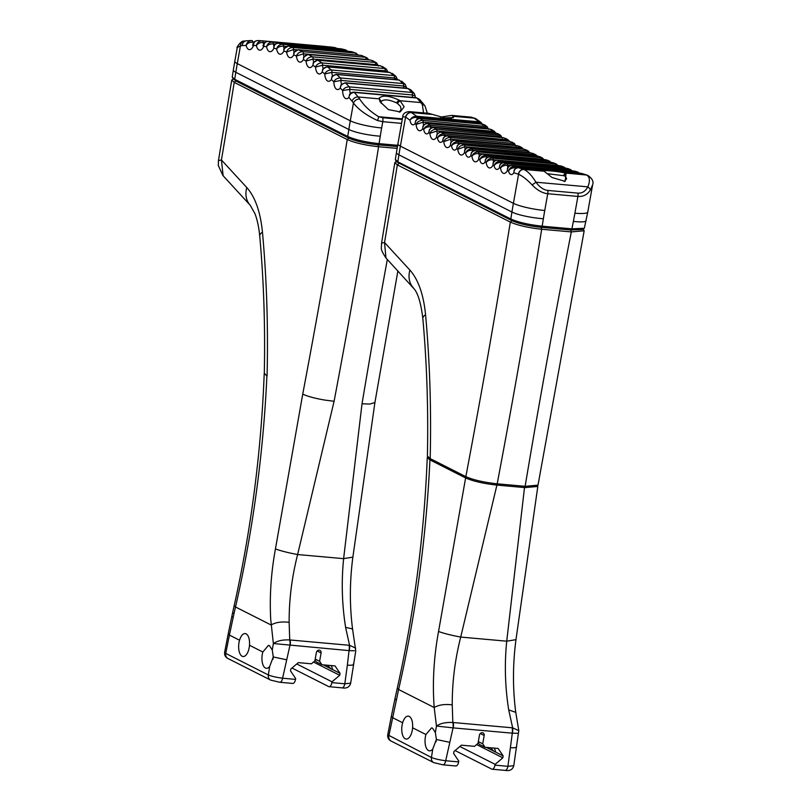<?xml version="1.0" encoding="UTF-8"?>
<svg xmlns="http://www.w3.org/2000/svg" width="811" height="811" viewBox="0 0 811 811"><rect width="100%" height="100%" fill="white"/><g stroke="black" fill="none" stroke-linecap="round" stroke-linejoin="round"><path stroke-width="1.22" d="M397.035 160.831L394.835 162.626L397.319 164.907L510.322 222.092L511.964 220.673L396.843 161.997L511.964 220.673C519.05 223.785 528.802 226.016 541.211 227.364L541.231 227.364C528.823 226.016 519.06 223.785 511.964 220.673L510.818 219.011L397.806 161.825L395.332 159.544L396.457 152.498A23.722 4.075 -171 0 0 398.921 154.84L511.934 212.026A8386.906 7285.132 -63.2 0 1 510.818 219.011C518.432 222.346 528.884 224.738 542.174 226.188A8410.628 7305.731 116.8 0 0 543.37 218.727A412.424 358.249 -63.2 0 1 544.759 210.495L547.739 193.728A5.271 2.463 -84.9 0 0 547.83 190.433C543.664 189.967 539.71 187.219 535.939 182.211C531.945 175.622 527.961 171.374 523.977 169.479A21.086 9.874 -84.9 0 0 523.774 169.418A1488.57 696.923 95.1 0 1 518.442 167.725A1.977 0.923 -84.9 0 0 518.351 167.705A1.977 0.923 -84.9 0 0 518.219 167.715M427.397 456.046L430.185 458.6L465.838 476.645A8386.906 7285.132 -63.2 0 0 510.322 222.092C517.915 225.417 528.356 227.81 541.657 229.26L571.329 231.905L584.163 230.77L582.724 228.327M582.916 228.783L570.903 230.02L541.231 227.364L570.883 230.02L582.501 229.483L584.325 228.266L571.907 228.844L542.204 226.188L541.211 227.364M465.838 476.645C473.442 479.98 483.893 482.363 497.194 483.812L525.133 486.316L537.997 485.16L584.173 230.77M430.185 458.6C431.361 409.575 429.83 361.615 425.562 314.709C423.545 294.515 418.334 279.643 409.91 270.093L384.526 242.509L381.565 243.107C381.606 249.565 379.71 248.196 385.975 258.03L384.526 242.509A8386.906 7285.132 116.8 0 0 397.319 164.907L398.951 163.487L397.806 161.825A8386.906 7285.132 116.8 0 0 398.921 154.84A436.146 378.849 -63.2 0 1 400.391 146.142L405.571 117.068A5.271 4.511 -56.3 0 1 411.268 112.445L409.271 111.614L428.705 113.347L444.671 117.909L453.41 117.585L453.795 116.358L451.717 115.415L440.343 117.139M514.204 170.087L513.86 172.763A1493.842 699.396 -84.9 0 0 518.432 174.203A15.814 7.4 95.1 0 1 518.574 174.253C522.537 176.078 527.059 179.636 532.148 184.928C537.196 190.22 542.397 193.15 547.739 193.728L577.898 196.424L574.908 213.192A23.722 3.842 -169.9 0 0 587.772 212.046L584.325 228.266M478.723 157.334L478.672 159.301A1493.842 699.396 -84.9 0 0 479.777 159.787C481.207 157.628 483.498 156.645 486.651 156.837A1.977 0.923 -84.9 0 0 486.032 155.388C482.95 155.499 480.862 156.969 479.777 159.787A7.907 3.7 -84.9 0 0 485.059 162.058C485.302 158.875 486.874 157.192 489.753 156.989A1.977 0.923 -84.9 0 0 489.631 156.959C488.455 156.624 487.076 157.395 485.495 159.27L485.059 162.058A1493.842 699.396 -84.9 0 0 486.164 162.524C487.624 160.507 489.945 159.595 493.139 159.777A1.977 0.923 -84.9 0 0 492.51 158.145C489.378 158.287 487.259 159.747 486.164 162.524A9.225 4.319 -84.9 0 0 492.976 165.282C493.108 162.109 494.629 160.406 497.528 160.183A1.977 0.923 -84.9 0 0 497.417 160.152C495.673 160.02 494.264 160.882 493.2 162.737L492.976 165.282A1493.842 699.396 -84.9 0 0 494.092 165.718C495.501 163.508 497.782 162.494 500.934 162.687A1.977 0.923 -84.9 0 0 500.296 161.267C497.214 161.379 495.146 162.869 494.092 165.718A7.907 3.7 -84.9 0 0 499.404 167.745C499.617 164.572 501.168 162.889 504.047 162.697A1.977 0.923 -84.9 0 0 503.935 162.666C502.749 162.332 501.37 163.112 499.799 165.008L499.404 167.745A1493.842 699.396 -84.9 0 0 500.519 168.161C501.968 166.093 504.28 165.15 507.473 165.312A1.977 0.923 -84.9 0 0 506.824 163.721C503.692 163.863 501.593 165.343 500.519 168.161A9.225 4.319 -84.9 0 0 507.382 170.604C507.483 167.441 508.973 165.748 511.873 165.515A1.977 0.923 -84.9 0 0 511.782 165.495C510.028 165.363 508.629 166.235 507.574 168.11L507.382 170.604A1493.842 699.396 -84.9 0 0 508.497 170.989C509.886 168.718 512.167 167.674 515.309 167.857A1.977 0.923 -84.9 0 0 514.661 166.468C511.589 166.59 509.531 168.1 508.497 170.989A7.907 3.7 -84.9 0 0 513.86 172.763C514.042 169.59 515.563 167.918 518.442 167.725L580.98 173.301A1.977 0.923 95.1 0 1 581.071 173.321A1488.57 696.923 -84.9 0 0 586.404 175.014A21.086 9.874 95.1 0 1 586.596 175.075C589.83 176.899 590.246 180.823 587.863 186.854C585.4 191.305 582.105 193.393 577.979 193.13L547.83 190.433M433.52 127.509C432.598 127.084 431.239 127.803 429.435 129.648L428.796 132.68A1493.842 699.396 -84.9 0 0 429.871 133.349L436.936 130.997A1.977 0.923 -84.9 0 0 436.379 129.243C433.236 129.344 431.057 130.713 429.871 133.349A9.225 4.319 -84.9 0 0 436.45 137.373C436.713 134.17 438.305 132.446 441.235 132.203A1.977 0.923 -84.9 0 0 441.042 132.132C440.109 131.646 438.7 132.467 436.845 134.596L436.45 137.373A1493.842 699.396 -84.9 0 0 437.524 138.012C439.004 135.995 441.326 135.113 444.479 135.336A1.977 0.923 -84.9 0 0 443.911 133.795C440.819 133.886 438.69 135.285 437.524 138.012A7.907 3.7 -84.9 0 0 442.674 141.023C443.019 137.819 444.641 136.116 447.54 135.913A1.977 0.923 -84.9 0 0 447.368 135.853C446.435 135.427 445.067 136.157 443.262 138.042L442.674 141.023A1493.842 699.396 -84.9 0 0 443.759 141.631L450.804 139.188A1.977 0.923 -84.9 0 0 450.237 137.454C447.094 137.566 444.935 138.965 443.759 141.631A9.225 4.319 -84.9 0 0 450.409 145.341C450.632 142.138 452.214 140.425 455.133 140.181A1.977 0.923 -84.9 0 0 454.961 140.131C453.471 139.887 452.072 140.719 450.754 142.624L450.409 145.341A1493.842 699.396 -84.9 0 0 451.494 145.929C452.964 143.871 455.265 142.949 458.418 143.162A1.977 0.923 -84.9 0 0 457.83 141.651C454.738 141.753 452.629 143.172 451.494 145.929A7.907 3.7 -84.9 0 0 456.684 148.697C456.998 145.504 458.6 143.8 461.5 143.598A1.977 0.923 -84.9 0 0 461.337 143.547C459.685 143.476 458.306 144.216 457.211 145.798L456.684 148.697A1493.842 699.396 -84.9 0 0 457.779 149.265L464.804 146.71A1.977 0.923 -84.9 0 0 464.206 145.007C461.064 145.128 458.925 146.548 457.779 149.265A9.225 4.319 -84.9 0 0 464.48 152.65C464.683 149.457 466.234 147.744 469.153 147.511A1.977 0.923 -84.9 0 0 469.001 147.46C467.41 147.278 466.001 148.119 464.784 149.994L464.48 152.65A1493.842 699.396 -84.9 0 0 465.575 153.188C467.024 151.079 469.326 150.126 472.468 150.329A1.977 0.923 -84.9 0 0 471.87 148.849C468.788 148.95 466.68 150.4 465.575 153.188A7.907 3.7 -84.9 0 0 470.816 155.712C471.1 152.519 472.681 150.826 475.57 150.623A1.977 0.923 -84.9 0 0 475.428 150.582C473.766 150.501 472.387 151.262 471.292 152.874L470.816 155.712A1493.842 699.396 -84.9 0 0 471.911 156.229C473.391 154.272 475.722 153.391 478.916 153.573A1.977 0.923 -84.9 0 0 478.308 151.91C475.165 152.042 473.036 153.482 471.911 156.229A9.225 4.319 -84.9 0 0 478.672 159.301C478.835 156.117 480.376 154.414 483.285 154.181A1.977 0.923 -84.9 0 0 483.153 154.141A1.977 0.923 -84.9 0 0 482.95 154.161M523.977 169.479A5.271 4.623 -70.5 0 0 518.574 174.253L513.393 203.328L400.391 146.142A23.722 3.842 -169.9 0 1 397.917 143.851L402.753 116.703L405.571 117.068A15.814 7.4 95.1 0 1 405.713 117.159A1493.842 699.396 -84.9 0 0 409.991 120.2C411.491 118.122 413.833 117.21 416.996 117.453A1.318 0.618 -84.9 0 0 416.651 116.247C413.509 116.297 411.289 117.615 409.991 120.2A7.907 3.7 -84.9 0 0 415.05 123.698C415.455 120.494 417.118 118.791 420.027 118.578A1.977 0.923 -84.9 0 0 419.804 118.497C418.537 118.284 417.178 118.984 415.739 120.606L415.05 123.698A1493.842 699.396 -84.9 0 0 416.104 124.418L423.19 122.167A1.977 0.923 -84.9 0 0 422.663 120.373C419.51 120.474 417.33 121.812 416.104 124.418A9.225 4.319 -84.9 0 0 422.632 128.746C422.926 125.533 424.538 123.809 427.468 123.566A1.977 0.923 -84.9 0 0 427.265 123.485C426.322 122.998 424.923 123.809 423.068 125.908L422.632 128.746A1493.842 699.396 -84.9 0 0 423.697 129.436C425.197 127.479 427.519 126.617 430.661 126.861A1.977 0.923 -84.9 0 0 430.114 125.279C427.022 125.36 424.883 126.749 423.697 129.436A7.907 3.7 -84.9 0 0 428.796 132.68C429.171 129.486 430.813 127.783 433.723 127.57A1.977 0.923 -84.9 0 0 433.52 127.499A1.977 0.923 -84.9 0 0 433.51 127.499A1.977 0.923 -84.9 0 0 433.236 127.56M482.18 124.073L481.085 122.461L479.271 121.843A1.318 0.618 95.1 0 1 479.625 123.049L482.15 124.073M484.633 124.904L487.066 126.557L422.663 120.373A1488.57 696.923 95.1 0 1 420.027 118.578L482.646 124.174L484.633 124.904L482.433 124.093A1.977 0.923 95.1 0 1 482.433 124.093A1.977 0.923 95.1 0 1 482.646 124.174A1488.57 696.923 -84.9 0 0 485.282 125.969A1.977 0.923 95.1 0 1 485.819 127.763L488.516 128.959M492.013 129.841L494.477 131.443L430.114 125.279A1488.57 696.923 95.1 0 1 427.468 123.566L490.087 129.152L492.024 129.851L489.885 129.081A1.977 0.923 95.1 0 1 489.885 129.081A1.977 0.923 95.1 0 1 490.087 129.152A1488.57 696.923 -84.9 0 0 492.743 130.875A1.977 0.923 95.1 0 1 493.291 132.457L495.399 133.034M498.197 133.815L500.681 135.366L436.379 129.243A1488.57 696.923 95.1 0 1 433.723 127.57L498.197 133.815L496.139 133.105A1.977 0.923 95.1 0 1 496.139 133.095A1.977 0.923 95.1 0 1 496.342 133.166A1488.57 696.923 -84.9 0 0 499.008 134.829A1.977 0.923 95.1 0 1 499.556 136.593L502.131 137.596M505.648 138.397L508.142 139.887L443.911 133.795A1488.57 696.923 95.1 0 1 441.235 132.203L503.672 137.728A1.977 0.923 95.1 0 1 503.672 137.728A1.977 0.923 95.1 0 1 503.854 137.799A1488.57 696.923 -84.9 0 0 506.53 139.391A1.977 0.923 95.1 0 1 507.098 140.932L508.892 141.347M511.883 142.067L514.417 143.517L450.237 137.454A1488.57 696.923 95.1 0 1 447.54 135.913L509.987 141.449A1.977 0.923 95.1 0 1 509.987 141.449A1.977 0.923 95.1 0 1 510.17 141.509A1488.57 696.923 -84.9 0 0 512.856 143.05A1.977 0.923 95.1 0 1 513.434 144.784L515.806 145.564M519.395 146.294L521.949 147.683L457.83 141.651A1488.57 696.923 95.1 0 1 455.133 140.181L517.58 145.727A1.977 0.923 95.1 0 1 517.58 145.727A1.977 0.923 95.1 0 1 517.753 145.777A1488.57 696.923 -84.9 0 0 520.459 147.247A1.977 0.923 95.1 0 1 521.037 148.758L522.355 149.001M525.69 149.67L528.265 151.008L464.206 145.007A1488.57 696.923 95.1 0 1 461.5 143.598L523.957 149.143A1.977 0.923 95.1 0 1 523.957 149.143A1.977 0.923 95.1 0 1 524.119 149.194A1488.57 696.923 -84.9 0 0 526.836 150.603A1.977 0.923 95.1 0 1 527.424 152.306L529.492 152.874M533.273 153.543L535.868 154.82L471.87 148.849A1488.57 696.923 95.1 0 1 469.153 147.511L531.621 153.066A1.977 0.923 95.1 0 1 531.773 153.107A1488.57 696.923 -84.9 0 0 534.5 154.445A1.977 0.923 95.1 0 1 535.098 155.915M539.609 156.614L542.235 157.841L478.308 151.91A1488.57 696.923 95.1 0 1 475.57 150.623L538.048 156.178A1.977 0.923 95.1 0 1 538.048 156.178A1.977 0.923 95.1 0 1 538.19 156.219A1488.57 696.923 -84.9 0 0 540.927 157.506A1.977 0.923 95.1 0 1 541.535 159.169L543.086 159.493M551.389 162.474L548.652 160.983L486.032 155.388A1488.57 696.923 95.1 0 1 483.285 154.181L545.773 159.737A1.977 0.923 95.1 0 1 545.904 159.777A1488.57 696.923 -84.9 0 0 548.652 160.983A1.977 0.923 95.1 0 1 549.26 162.291M553.639 162.91L556.295 164.025L492.51 158.145A1488.57 696.923 95.1 0 1 489.753 156.989L552.25 162.555A1.977 0.923 95.1 0 1 552.382 162.585A1488.57 696.923 -84.9 0 0 555.14 163.741A1.977 0.923 95.1 0 1 555.768 165.363M561.324 166.062L564 167.107L500.296 161.267A1488.57 696.923 95.1 0 1 497.528 160.183L560.036 165.748A1.977 0.923 95.1 0 1 560.158 165.779A1488.57 696.923 -84.9 0 0 562.915 166.863A1.977 0.923 95.1 0 1 563.523 167.989M567.761 168.536L570.457 169.54L506.824 163.721A1488.57 696.923 95.1 0 1 504.047 162.697L566.565 168.262A1.977 0.923 95.1 0 1 566.676 168.293A1488.57 696.923 -84.9 0 0 569.444 169.317A1.977 0.923 95.1 0 1 570.092 170.705M579.723 173.189L577.29 172.064L514.661 166.468A1488.57 696.923 95.1 0 1 511.873 165.515L574.401 171.091A1.977 0.923 95.1 0 1 574.502 171.111A1488.57 696.923 -84.9 0 0 577.29 172.064A1.977 0.923 95.1 0 1 577.878 173.027M532.148 184.928L535.939 182.211L587.863 186.854A5.271 3.082 -152 0 1 590.286 190.129L592.608 184.888C593.845 181.492 592.172 178.288 587.59 175.288A5.271 4.623 109.5 0 0 586.596 175.075M577.979 193.13A5.271 2.463 -84.9 0 1 577.898 196.424C583.2 196.799 587.336 194.701 590.286 190.129M587.772 175.358A5.271 4.623 109.5 0 0 587.6 175.298L587.245 175.176A5.271 4.633 107.1 0 0 586.404 175.014L565.328 173.027C557.198 171.212 542.417 169.894 543.928 171.111L552.109 177.538L565.095 181.34L566.119 173.199L563.909 175.713L565.703 176.575L566.575 178.856L564.243 181.573M475.905 118.791A5.271 4.511 123.7 0 0 475.763 118.69A5.271 4.511 123.7 0 0 473.898 118.041A21.086 9.874 95.1 0 1 474.08 118.173A1488.57 696.923 -84.9 0 0 479.271 121.843L416.651 116.247A1488.57 696.923 95.1 0 1 411.451 112.577A21.086 9.874 -84.9 0 0 411.268 112.445M471.029 117.129L473.898 118.041M445.634 118.031L450.764 118.467M547.182 173.655L563.909 175.713M232.443 77.694L235.849 80.958L348.862 138.144L347.716 136.481L234.703 79.296L232.23 77.015L233.355 69.969A23.722 4.075 -171 0 0 235.819 72.301L348.831 129.486A8386.906 7285.132 -63.2 0 1 347.716 136.481C355.33 139.816 365.781 142.199 379.072 143.648L378.129 144.834L397.441 146.558L378.129 144.834L379.072 143.648A8410.628 7305.731 116.8 0 0 380.268 136.187A412.424 358.249 -63.2 0 1 381.657 127.966L382.772 121.68L401.567 123.363M233.72 79.427L348.862 138.144C355.948 141.246 365.7 143.476 378.108 144.834L378.555 146.72C365.254 145.27 354.812 142.878 347.22 139.553L234.217 82.367L231.733 80.086L233.923 78.302M397.654 145.311L379.102 143.648M251.846 40.56L246.493 40.773A5.271 4.643 86.2 0 0 242.205 45.619A487.563 228.266 95.1 0 1 246.118 45.426C247.436 43.165 249.697 42.091 252.89 42.182A2.636 1.237 -84.9 0 0 251.907 40.57A2.636 1.237 -84.9 0 0 251.846 40.56C248.764 40.773 246.858 42.385 246.118 45.426A9.55 4.471 -84.9 0 0 253.559 45.457C253.529 42.415 254.958 40.793 257.868 40.591L257.634 40.58C255.08 40.905 253.691 41.878 253.448 43.51L253.559 45.457A487.563 228.266 95.1 0 1 256.388 45.598C257.736 43.449 260.017 42.425 263.21 42.537A2.636 1.237 -84.9 0 0 262.217 40.814L262.217 40.814C259.125 41.006 257.178 42.608 256.388 45.598A9.55 4.471 -84.9 0 0 263.768 46.339C263.798 43.267 265.268 41.625 268.188 41.412A2.636 1.237 -84.9 0 0 268.167 41.412L331.131 47.048M337.295 48.478L335.115 47.646L272.496 42.05A492.835 230.74 -84.9 0 0 268.188 41.412C266.322 41.158 264.842 42.111 263.717 44.281L263.768 46.339A487.563 228.266 95.1 0 1 266.566 46.754C267.954 44.706 270.256 43.743 273.449 43.885A2.636 1.237 -84.9 0 0 272.496 42.05C269.394 42.243 267.417 43.804 266.566 46.754A9.55 4.471 -84.9 0 0 273.875 48.204C273.976 45.102 275.487 43.449 278.406 43.226A2.636 1.237 -84.9 0 0 278.335 43.216L278.335 43.216A2.636 1.237 -84.9 0 0 278.234 43.216M340.884 48.812A2.636 1.237 95.1 0 1 340.955 48.812L278.335 43.216C276.308 43.145 274.828 44.078 273.895 46.024L273.875 48.204A487.563 228.266 95.1 0 1 276.642 48.893C278.072 46.947 280.383 46.055 283.586 46.207A2.636 1.237 -84.9 0 0 282.674 44.281C279.572 44.453 277.555 45.994 276.642 48.893A9.55 4.471 -84.9 0 0 283.87 51.042C284.032 47.92 285.584 46.247 288.523 46.024A2.636 1.237 -84.9 0 0 288.392 45.994L288.392 45.994A2.636 1.237 -84.9 0 0 288.209 46.004M350.879 51.59A2.636 1.237 95.1 0 1 351.011 51.59L288.392 45.994L283.951 48.741L283.87 51.042A487.563 228.266 95.1 0 1 286.597 51.995L293.582 49.512A2.636 1.237 -84.9 0 0 292.73 47.484C289.608 47.646 287.57 49.157 286.597 51.995A9.55 4.471 -84.9 0 0 293.724 54.844C293.957 51.711 295.549 50.029 298.489 49.795A2.636 1.237 -84.9 0 0 298.306 49.745L298.306 49.745A2.636 1.237 -84.9 0 0 298.053 49.785M360.743 55.361A2.636 1.237 95.1 0 1 360.925 55.341L298.306 49.745L293.886 52.421L293.724 54.844A487.563 228.266 95.1 0 1 296.41 56.06L303.446 53.79A2.636 1.237 -84.9 0 0 302.635 51.671C299.512 51.823 297.434 53.283 296.41 56.06A9.55 4.471 -84.9 0 0 303.415 59.608C303.719 56.466 305.341 54.773 308.302 54.54A2.636 1.237 -84.9 0 0 308.068 54.469L308.068 54.469A2.636 1.237 -84.9 0 0 307.734 54.53M370.445 60.095A2.636 1.237 95.1 0 1 370.688 60.065L308.068 54.469L303.679 57.023L303.415 59.608A487.563 228.266 95.1 0 1 306.061 61.089L313.127 59.031A2.636 1.237 -84.9 0 0 312.377 56.821C309.244 56.952 307.136 58.382 306.061 61.089A9.55 4.471 -84.9 0 0 312.934 65.316C313.299 62.173 314.972 60.48 317.942 60.247A2.636 1.237 -84.9 0 0 317.648 60.146L317.648 60.146A2.636 1.237 -84.9 0 0 317.618 60.146M379.974 65.792A2.636 1.237 95.1 0 1 380.278 65.742L317.648 60.146L313.269 62.64L312.934 65.316A487.563 228.266 95.1 0 1 315.53 67.06L322.636 65.225A2.636 1.237 -84.9 0 0 321.926 62.923C318.794 63.045 316.655 64.424 315.53 67.06A9.55 4.471 -84.9 0 0 322.261 71.966C322.697 68.834 324.4 67.141 327.38 66.897A2.636 1.237 -84.9 0 0 327.036 66.766A2.636 1.237 -84.9 0 0 327.005 66.766M389.665 72.361L390 72.493A492.835 230.74 95.1 0 1 393.903 75.575A2.636 1.237 95.1 0 1 394.551 77.947L397.309 79.214L395.94 76.346L393.903 75.575L331.283 69.979A492.835 230.74 -84.9 0 0 327.38 66.897L390 72.493A2.636 1.237 95.1 0 0 389.665 72.361L327.036 66.766L322.717 69.128L322.261 71.966A487.563 228.266 95.1 0 1 324.795 73.963L331.932 72.351A2.636 1.237 -84.9 0 0 331.283 69.979C328.141 70.091 325.981 71.419 324.795 73.963A9.55 4.471 -84.9 0 0 331.364 79.549C331.871 76.416 333.615 74.734 336.595 74.49A2.636 1.237 -84.9 0 0 336.21 74.318A2.636 1.237 -84.9 0 0 336.18 74.308M398.84 79.914L399.225 80.086A492.835 230.74 95.1 0 1 403.026 83.553A2.636 1.237 95.1 0 1 403.625 86.007L406.372 87.162L405.236 84.456L403.026 83.553L340.407 77.957A492.835 230.74 -84.9 0 0 336.595 74.49L399.225 80.086A2.636 1.237 95.1 0 0 398.84 79.914L336.21 74.318L331.912 76.609L331.364 79.549A487.563 228.266 95.1 0 1 333.838 81.799L340.995 80.411A2.636 1.237 -84.9 0 0 340.407 77.957C337.254 78.049 335.065 79.336 333.838 81.799A9.55 4.471 -84.9 0 0 340.245 88.034C340.802 84.922 342.587 83.249 345.587 83.006A2.636 1.237 -84.9 0 0 345.151 82.783L345.151 82.783A2.636 1.237 -84.9 0 0 345.121 82.783L340.904 84.962L340.245 88.034A487.563 228.266 95.1 0 1 342.647 90.538L349.825 89.372A2.636 1.237 -84.9 0 0 349.288 86.858C346.135 86.929 343.915 88.156 342.647 90.538A9.55 4.471 -84.9 0 0 348.862 97.411C349.49 94.329 351.315 92.667 354.326 92.424A2.636 1.237 -84.9 0 0 353.839 92.15L353.839 92.15A2.636 1.237 -84.9 0 0 353.809 92.15M402.368 118.832L378.646 116.713C370.181 111.502 363.875 105.602 359.719 99.033A52.705 24.675 -84.9 0 0 358.188 96.975A492.835 230.74 -84.9 0 0 354.326 92.424L416.945 98.019A2.636 1.237 95.1 0 0 416.469 97.746A2.636 1.237 95.1 0 1 416.469 97.746L353.839 92.15C352.025 92.211 350.636 92.9 349.653 94.208L348.862 97.411A487.563 228.266 95.1 0 1 352.065 101.203A47.433 22.211 95.1 0 1 353.454 103.058C358.513 109.576 366.521 115.405 377.49 120.535L382.772 121.68A5.271 2.463 95.1 0 0 382.731 117.717L378.646 116.713A5.271 1.45 111.7 0 1 377.49 120.535M381.231 103.352L381.2 101.476C383.917 99.013 389.006 99.469 396.467 102.845L397.349 103.352L400.016 100.706L398.89 100.037C388.996 95.566 382.397 94.968 379.072 98.263L380.045 101.72L388.368 109.586L400.228 111.898L404.142 106.748L400.016 100.706L420.808 102.571A492.835 230.74 95.1 0 0 416.945 98.019L419.622 99.408L423.393 103.859A5.271 4.207 -39.6 0 0 420.808 102.571A52.705 24.675 95.1 0 1 422.349 104.629A5.271 4.045 -34.1 0 1 425.065 106.099A5.271 4.045 -34.1 0 1 425.076 106.109A5.271 4.045 -34.1 0 1 425.136 106.211M415.191 95.982L414.249 93.468L411.917 92.454A2.636 1.237 95.1 0 1 412.444 94.968L415.191 96.002L415.212 97.634M410.741 89.818L407.771 88.379A2.636 1.237 95.1 0 1 408.217 88.602L410.741 89.818L414.249 93.458M397.309 79.214L397.319 79.772M388.023 72.199L386.391 69.158L384.556 68.519A2.636 1.237 95.1 0 1 385.255 70.821L388.023 72.209M380.562 65.843L380.278 65.742A2.636 1.237 95.1 0 1 380.562 65.843A492.835 230.74 95.1 0 1 384.556 68.519L321.926 62.923A492.835 230.74 -84.9 0 0 317.942 60.247L380.562 65.843M378.534 66.086L376.608 62.913L374.996 62.417A2.636 1.237 95.1 0 1 375.757 64.627L378.352 65.569M370.931 60.136L370.688 60.065A2.636 1.237 95.1 0 1 370.931 60.136A492.835 230.74 95.1 0 1 374.996 62.417L312.377 56.821A492.835 230.74 -84.9 0 0 308.302 54.54L370.931 60.136M368.64 59.882L367.464 58.179L365.254 57.267A2.636 1.237 95.1 0 1 366.065 59.385L367.941 59.821M362.385 55.716L360.936 55.341A2.636 1.237 95.1 0 1 360.936 55.341A2.636 1.237 95.1 0 1 361.118 55.391L366.592 57.622M358.523 55.128L355.35 53.08A2.636 1.237 95.1 0 1 356.201 54.925M351.143 51.62L351.011 51.59A2.636 1.237 95.1 0 1 351.143 51.62A492.835 230.74 95.1 0 1 355.35 53.08L292.73 47.484A492.835 230.74 -84.9 0 0 288.523 46.024L351.143 51.62M348.101 51.326L345.293 49.877A2.636 1.237 95.1 0 1 346.125 51.154M341.036 48.822L340.965 48.812A2.636 1.237 95.1 0 1 340.965 48.812A2.636 1.237 95.1 0 1 341.036 48.822A492.835 230.74 95.1 0 1 345.293 49.877L282.674 44.281A492.835 230.74 -84.9 0 0 278.406 43.226L341.036 48.822M251.38 40.55L251.968 40.58M359.719 99.033A5.271 4.045 145.9 0 0 353.454 103.058L350.291 120.798L237.288 63.613A23.722 3.842 -169.9 0 1 234.815 61.312L237.258 47.565C235.687 48.609 241.364 40.074 243.908 41.158A5.271 4.602 77 0 0 240.441 45.872A47.433 22.211 95.1 0 1 242.205 45.619M237.268 47.565L240.441 45.872L237.288 63.613A436.146 378.849 -63.2 0 0 235.819 72.301A8386.906 7285.132 116.8 0 1 234.703 79.296L235.849 80.958L234.217 82.367A8386.906 7285.132 -63.2 0 1 221.423 159.98L246.808 187.554C255.232 197.103 260.443 211.975 262.46 232.169C266.718 279.075 268.259 327.036 267.072 376.071L266.9 375.969C263.362 452.538 253.255 527.961 236.589 602.228L233.974 613.755L232.656 612.518L228.226 633.786L229.412 635.094L233.974 613.755M422.349 104.629L423.535 112.891M397.349 103.352L400.411 106.312L401.11 109.546L399.205 112.212M279.704 682.274A5.271 2.463 -84.9 0 0 279.785 682.284L292.73 683.44A5.271 2.463 95.1 0 0 295.528 679.375L295.67 678.564L290.51 670.9L290.855 668.963L298.316 662.638L311.424 663.814L314.891 660.874L316.371 652.551A2.676 2.321 -63.2 0 1 321.085 652.967L319.605 661.289L315.215 659.069M315.023 660.144L316.3 661.898L321.937 664.746L319.605 661.289M321.937 664.746L335.044 665.922L340.052 673.353L339.708 675.299L332.023 681.808L296.755 663.966M291.97 668.011L328.637 686.562A5.271 2.463 -84.9 0 0 329.073 686.694A5.271 2.463 -84.9 0 0 331.871 682.619L332.023 681.808M327.36 665.233L330.797 668.669A6.721 3.143 -84.9 0 0 331.993 669.339A6.721 3.143 -84.9 0 0 332.115 669.339C332.753 669.207 332.378 667.94 331.02 665.567M270.904 680.216A5.271 4.582 -63.2 0 1 270.621 680.084L279.785 682.284A5.271 2.463 -84.9 0 0 279.795 682.284A5.271 2.463 -84.9 0 0 282.593 678.219L289.953 645.343A7.907 3.609 -89 0 0 289.72 639.95C282.816 639.595 277.372 640.791 273.358 643.528L349.044 650.615A7.907 3.7 -84.9 0 0 349.105 645.262L290.186 639.991A7.907 3.7 95.1 0 1 290.125 645.353M272.263 650.016L273.277 656.961L269.668 666.47A11.526 5.393 95.1 0 1 266.383 668.305A11.526 5.393 95.1 0 1 262.825 652.003L268.482 645.343L269.455 645.627L272.263 650.016L273.358 643.528L270.722 619.492C269.475 596.379 271.046 572.86 275.446 548.935C280.941 550.943 288.341 552.808 297.617 554.542L343.621 558.647L352.866 557.127C349.622 581.852 349.551 606.081 352.663 629.812L355.765 650.898L350.666 683.166L344.807 683.774L331.871 682.619M355.684 648.131L349.551 645.292A7.907 3.771 99.2 0 1 349.206 650.635L354.336 650.767M332.115 669.339L340.052 673.353M314.932 660.651L315.672 661.026M323.285 664.868L330.797 668.669M329.073 686.694L342.009 687.85A5.271 2.463 -84.9 0 0 342.009 687.85A5.271 2.463 -84.9 0 0 344.807 683.774L347.351 665.213C352.217 665.365 354.235 664.959 353.383 664.006M349.551 645.292L345.608 627.379C341.968 604.489 341.309 581.578 343.621 558.647L362.02 403.777L369.725 404.071L374.905 402.57M339.708 675.299L313.512 662.04M224.637 652.267C224.363 655.268 225.499 657.356 228.023 658.522A5.271 4.582 -63.2 0 1 228.003 658.522A5.271 4.582 -63.2 0 1 225.742 653.402L224.637 652.267L228.226 633.786M249.504 645.262A11.526 5.393 95.1 0 1 243.077 656.515A11.526 5.393 95.1 0 1 239.529 640.214C241.252 635.003 243.462 632.884 246.149 633.837C248.673 635.52 249.798 639.332 249.504 645.262L262.825 652.003M378.555 146.72L378.585 146.73A8410.628 7305.731 -63.2 0 1 334.091 401.283L297.617 554.542C291.869 577.158 289.04 599.765 289.142 622.331L289.72 639.95M228.003 658.522L270.61 680.074A5.271 4.582 -63.2 0 1 270.61 680.074A5.271 4.582 -63.2 0 1 268.35 674.965L225.742 653.402L229.412 635.094L239.529 640.214M295.528 679.375L282.593 678.219C276.581 677.438 271.827 676.344 268.35 674.965L269.668 666.47M273.064 659.15A11.526 5.393 95.1 0 1 273.277 656.292M245.175 633.553L246.149 633.837M275.446 548.935L302.736 394.105A8386.906 7285.132 116.8 0 0 347.22 139.553L348.862 138.144M266.9 375.969L264.305 373.273M358.918 141.53L360.216 141.854M362.405 142.361L364.453 142.797M246.808 187.554A23.722 19.251 137.4 0 0 250.224 205.254L222.863 175.47L218.311 165.485L218.463 160.568L221.423 159.98L223.147 175.774M324.532 400.036C314.729 398.333 307.46 396.356 302.736 394.105C307.481 396.356 314.749 398.333 324.532 400.036L334.091 401.283M267.072 376.071L264.295 373.506M378.159 144.834L378.585 146.73L397.126 148.383M362.02 403.777L362.03 403.777A8410.628 7305.731 116.8 0 1 387.323 259.479M369.725 404.071L374.905 402.601L397.877 270.965M442.806 764.814A5.271 2.463 -84.9 0 0 442.887 764.824L455.833 765.979A5.271 2.463 95.1 0 0 458.631 761.904L458.773 761.093L453.613 753.439L453.957 751.493L461.418 745.177L474.526 746.343L477.993 743.403L479.483 735.08A2.676 2.321 -63.2 0 1 484.187 735.506L482.707 743.829L478.318 741.609M478.125 742.683L479.402 744.437L485.039 747.286L482.707 743.829M485.039 747.286L498.147 748.462L503.155 755.893L502.81 757.829L495.126 764.347L459.857 746.495M455.083 750.55L491.74 769.102A5.271 2.463 -84.9 0 0 492.176 769.223A5.271 2.463 -84.9 0 0 494.974 765.158L495.126 764.347M490.473 747.772L493.899 751.209A6.721 3.143 -84.9 0 0 495.095 751.868A6.721 3.143 -84.9 0 0 495.227 751.878C495.856 751.736 495.48 750.479 494.122 748.097M427.661 456.826L427.255 457.475L429.759 459.786L465.595 477.922C473.229 481.268 483.66 483.65 496.92 485.09L524.899 487.593L537.805 486.448L537.561 485.738M466.68 477.05L465.615 477.932L438.548 631.475C433.784 657.447 432.334 682.791 434.189 707.516L436.46 726.058L435.375 732.556L436.379 739.49L432.77 749.009A11.526 5.393 95.1 0 1 429.485 750.834A11.526 5.393 95.1 0 1 425.927 734.533L431.584 727.883L432.557 728.156L435.375 732.556M434.007 762.745A5.271 4.582 -63.2 0 1 433.723 762.624A5.271 4.582 -63.2 0 1 433.713 762.614L442.887 764.824A5.271 2.463 -84.9 0 0 442.897 764.824A5.271 2.463 -84.9 0 0 445.695 760.759C439.684 759.968 434.929 758.883 431.452 757.494L387.739 734.807C387.465 737.807 388.601 739.885 391.125 741.051A5.271 4.582 -63.2 0 1 391.105 741.051A5.271 4.582 -63.2 0 1 388.844 735.932L398.617 689.522C415.83 614.211 426.262 537.663 429.931 459.878L430.976 459.006M512.146 733.154A7.907 3.7 -84.9 0 0 512.207 727.791L453.288 722.53A7.907 3.7 95.1 0 1 453.227 727.883L512.309 733.174A7.907 3.771 99.2 0 0 512.653 727.832L518.787 730.66L513.769 765.696L507.909 766.314L494.974 765.158M492.176 769.223L505.111 770.379A5.271 2.463 -84.9 0 0 505.111 770.379A5.271 2.463 -84.9 0 0 507.909 766.314L512.309 733.174L517.438 733.296M409.251 716.366C411.775 718.059 412.9 721.861 412.606 727.791A11.526 5.393 95.1 0 1 406.179 739.044A11.526 5.393 95.1 0 1 402.631 722.743C404.354 717.542 406.564 715.414 409.251 716.366L408.278 716.083M436.166 741.68A11.526 5.393 95.1 0 1 436.379 738.821M495.227 751.878L503.155 755.893M478.034 743.18L478.784 743.555M486.387 747.407L493.899 751.209M391.105 741.051L433.713 762.614A5.271 4.582 -63.2 0 1 431.452 757.494L432.77 749.009M512.653 727.832L508.71 709.919C505.071 687.029 504.412 664.118 506.723 641.187L460.719 637.071L496.92 485.09L496.616 483.761M458.631 761.904L445.695 760.759L453.055 727.872A7.907 3.609 -89 0 0 452.822 722.479C445.766 722.165 440.322 723.361 436.46 726.058L453.227 727.883M427.255 457.475C424.173 535.392 414.188 612.305 397.278 688.204L398.617 689.522L434.189 707.516C438.771 704.84 444.783 703.958 452.244 704.871L452.822 722.479M452.244 704.871C452.143 682.294 454.971 659.698 460.719 637.071C451.443 635.348 444.043 633.482 438.548 631.475M502.81 757.829L476.615 744.579M541.657 229.26L541.231 227.364L541.687 229.26A8410.628 7305.731 116.8 0 1 497.194 483.812M525.133 486.316A8410.628 7305.731 116.8 0 1 571.309 231.905L570.883 230.02L571.329 231.905M409.91 270.093A23.722 19.251 137.4 0 0 413.326 287.793A23.722 19.251 137.4 0 0 413.519 287.996M425.562 314.709A23.722 7.4 174.9 0 0 422.835 318.601A23.722 7.4 174.9 0 0 422.855 318.794M570.903 230.02L571.877 228.834M542.204 226.188L541.231 227.364M586.15 220.683A23.722 3.619 -168.9 0 1 573.367 221.403A8410.628 7305.731 116.8 0 0 571.907 228.844L570.934 230.02M574.289 171.091A1.977 0.923 95.1 0 1 574.391 171.091L511.771 165.495A1.977 0.923 -84.9 0 0 511.629 165.505M566.433 168.272A1.977 0.923 95.1 0 1 566.554 168.262L503.935 162.666A1.977 0.923 -84.9 0 0 503.783 162.676M559.894 165.758A1.977 0.923 95.1 0 1 560.026 165.748L497.407 160.152A1.977 0.923 -84.9 0 0 497.244 160.162M552.109 162.565A1.977 0.923 95.1 0 1 552.24 162.555L489.621 156.959A1.977 0.923 -84.9 0 0 489.621 156.959A1.977 0.923 -84.9 0 0 489.449 156.979M517.388 145.747A1.977 0.923 95.1 0 1 517.57 145.727L454.951 140.131A1.977 0.923 -84.9 0 0 454.951 140.131A1.977 0.923 -84.9 0 0 454.707 140.171M509.774 141.479A1.977 0.923 95.1 0 1 509.977 141.449L447.358 135.853A1.977 0.923 -84.9 0 0 447.358 135.853A1.977 0.923 -84.9 0 0 447.104 135.903M503.449 137.758A1.977 0.923 95.1 0 1 503.661 137.728L441.032 132.132A1.977 0.923 -84.9 0 0 441.032 132.132A1.977 0.923 -84.9 0 0 440.768 132.183M489.641 129.121A1.977 0.923 95.1 0 1 489.874 129.081L427.245 123.485A1.977 0.923 -84.9 0 0 427.245 123.485A1.977 0.923 -84.9 0 0 426.961 123.556M482.18 124.134A1.977 0.923 95.1 0 1 482.423 124.093L419.794 118.497A1.977 0.923 -84.9 0 0 419.794 118.497A1.977 0.923 -84.9 0 0 419.5 118.568M495.916 133.136A1.977 0.923 95.1 0 1 496.129 133.095L433.51 127.499M523.764 149.163A1.977 0.923 95.1 0 1 523.947 149.143L461.327 143.547M531.438 153.076A1.977 0.923 95.1 0 1 531.61 153.056L468.981 147.46M537.875 156.199A1.977 0.923 95.1 0 1 538.038 156.178L475.418 150.582M545.61 159.747A1.977 0.923 95.1 0 1 545.762 159.737L483.143 154.141C481.552 153.948 480.153 154.8 478.936 156.695M580.869 173.301A1.977 0.923 95.1 0 1 580.97 173.301L518.341 167.705C516.556 167.644 515.167 168.435 514.204 170.077L514.083 170.351M515.421 168.566A2.636 1.237 95.1 0 1 515.309 167.857L516.495 167.958M518.432 174.203A5.271 4.633 -72.9 0 1 523.774 169.418L544.059 171.222M587.417 175.237A5.271 4.633 107.1 0 0 587.245 175.176L581.984 173.513M479.342 155.976A3.954 1.855 95.1 0 1 478.916 153.573L541.535 159.169A3.954 1.855 -84.9 0 0 541.545 159.361M465.24 149.224A3.954 1.855 95.1 0 1 464.804 146.71L527.424 152.306A3.954 1.855 -84.9 0 0 527.424 152.681M458.58 144.277A2.636 1.237 95.1 0 1 458.418 143.162L521.037 148.758A2.636 1.237 -84.9 0 0 521.047 148.889M451.261 141.803A3.954 1.855 95.1 0 1 450.804 139.188L513.434 144.784A3.954 1.855 -84.9 0 0 513.434 145.351M444.661 136.552A2.636 1.237 95.1 0 1 444.479 135.336L507.098 140.932A2.636 1.237 -84.9 0 0 507.108 141.195M437.393 133.734A3.954 1.855 95.1 0 1 436.936 130.997L499.556 136.593A3.954 1.855 -84.9 0 0 499.566 137.363M430.864 128.168A2.636 1.237 95.1 0 1 430.661 126.861L493.291 132.457A2.636 1.237 -84.9 0 0 493.311 132.842M423.666 125.016A3.954 1.855 95.1 0 1 423.19 122.167L485.819 127.763A3.954 1.855 -84.9 0 0 485.83 128.716M417.209 119.126A2.636 1.237 95.1 0 1 416.996 117.453L479.625 123.049A2.636 1.237 -84.9 0 0 479.636 123.84M481.085 122.461L476.047 118.893A5.271 4.491 125.7 0 0 474.08 118.173L453.795 116.358L451.169 118.183M405.713 117.159A5.271 4.491 -54.3 0 1 411.451 112.577L431.736 114.392M472.631 151.353A2.636 1.237 95.1 0 1 472.468 150.329L475.145 150.572M486.782 157.76A2.636 1.237 95.1 0 1 486.651 156.837L488.526 157.01M493.564 162.078A3.954 1.855 95.1 0 1 493.139 159.777L497.143 160.142M501.056 163.498A2.636 1.237 95.1 0 1 500.934 162.687L502.404 162.818M507.879 167.502A3.954 1.855 95.1 0 1 507.473 165.312L510.474 165.586M574.908 213.192A412.424 358.249 -63.2 0 1 573.367 221.403M543.37 218.727A23.722 4.075 9 0 1 511.934 212.026A436.146 378.849 116.8 0 1 513.393 203.328A23.722 3.842 10.1 0 0 544.759 210.495M453.896 116.642L451.656 118.122M563.351 175.581L565.328 173.027M325.576 46.541L262.227 40.814A2.636 1.237 -84.9 0 0 262.206 40.814L324.846 46.409A2.636 1.237 95.1 0 1 324.846 46.409A2.636 1.237 95.1 0 1 325.11 46.501M330.959 47.028L330.787 47.008A2.636 1.237 95.1 0 1 330.807 47.008A2.636 1.237 95.1 0 1 330.787 47.008A492.835 230.74 95.1 0 1 335.115 47.646A2.636 1.237 95.1 0 1 335.815 48.346M253.346 43.814A4.278 2.007 95.1 0 1 252.89 42.182L254.076 42.284M361.118 55.391A492.835 230.74 95.1 0 1 365.254 57.267L302.635 51.671A492.835 230.74 -84.9 0 0 298.489 49.795L361.118 55.391M304.013 56.446A4.278 2.007 95.1 0 1 303.446 53.79L366.065 59.385A4.278 2.007 -84.9 0 0 366.075 59.649M313.725 61.92A4.278 2.007 95.1 0 1 313.127 59.031L375.757 64.627A4.278 2.007 -84.9 0 0 375.777 65.336M323.254 68.357A4.278 2.007 95.1 0 1 322.636 65.225L385.255 70.821A4.278 2.007 -84.9 0 0 385.296 71.966M332.571 75.737A4.278 2.007 95.1 0 1 331.932 72.351L394.551 77.947A4.278 2.007 -84.9 0 0 394.612 79.529M341.674 84.04A4.278 2.007 95.1 0 1 340.995 80.411L403.625 86.007A4.278 2.007 -84.9 0 0 403.706 88.014M408.217 88.602A492.835 230.74 95.1 0 1 411.917 92.454L349.288 86.858A492.835 230.74 -84.9 0 0 345.587 83.006L408.217 88.602M350.524 93.255A4.278 2.007 95.1 0 1 349.825 89.372L412.444 94.968A4.278 2.007 -84.9 0 0 412.566 97.401M402.256 119.46L382.731 117.717M381.069 101.902L378.98 98.83L358.188 96.975A5.271 4.207 140.4 0 0 352.065 101.203M294.129 51.945A4.278 2.007 95.1 0 1 293.582 49.512L297.029 49.826M284.103 48.417A4.278 2.007 95.1 0 1 283.586 46.207L286.06 46.43M273.946 45.882A4.278 2.007 95.1 0 1 273.449 43.885L275.355 44.058M263.687 44.352A4.278 2.007 95.1 0 1 263.21 42.537L264.71 42.669M262.065 40.803A492.835 230.74 -84.9 0 0 257.868 40.591M380.268 136.187A23.722 4.075 9 0 1 348.831 129.486A436.146 378.849 116.8 0 1 350.291 120.798A23.722 3.842 10.1 0 0 381.657 127.966M396.467 102.845L398.89 100.037M379.072 98.263L381.2 101.476M321.085 652.967L317.162 650.98M349.044 650.615L347.351 665.213M233.102 617.627L231.845 616.259M273.277 656.961L286.638 659.789M264.214 373.577C261.183 451.94 251.177 529.309 234.176 605.675L235.514 606.983L271.087 624.987C275.669 622.301 281.691 621.419 289.142 622.331M262.46 232.169A23.722 7.4 174.9 0 0 259.733 236.072C258.831 226.857 257.188 219.294 254.816 213.394L250.224 205.254A23.722 19.251 137.4 0 0 250.417 205.467M264.295 373.607C265.298 326.721 263.778 280.88 259.743 236.062A23.722 7.4 174.9 0 0 259.753 236.265M352.663 629.812L352.045 628.809L345.608 627.379M484.187 735.506L480.274 733.519M429.759 459.786L430.803 458.914M465.595 477.922L466.649 477.03M524.899 487.593L524.595 486.265M496.677 483.772L496.981 485.1M524.656 486.265L506.723 641.187L515.968 639.656C512.724 664.391 512.653 688.62 515.766 712.342L508.71 709.919M510.454 747.752C515.32 747.894 517.337 747.499 516.485 746.546M436.379 739.49L449.74 742.318M412.606 727.791L425.927 734.533M387.729 734.807L391.338 716.316L392.514 717.623L402.631 722.743M396.204 700.167L394.947 698.788L391.338 716.316M394.835 162.626L381.565 243.107M427.397 456.147C428.401 409.261 426.88 363.409 422.845 318.601C421.122 304.226 418.364 294.494 414.593 289.415L385.965 257.999M396.843 161.997L395.555 160.223M481.116 122.481L482.403 124.833M487.066 126.557L488.587 129.334M494.477 131.443L495.835 133.075M500.681 135.366L502.333 138.215M508.142 139.887L509.561 141.408M514.417 143.517L516.212 146.446M521.96 147.683L523.409 149.092M528.275 151.008L529.978 152.914M535.858 154.81L537.348 156.117M542.235 157.841L543.988 159.574M556.305 164.025L558.08 165.576M564 167.107L565.51 168.171M570.457 169.54L572.252 170.898M575.506 171.334L578.213 172.256M547.243 160.132L549.878 161.288M451.727 115.405L471.15 117.139L476.047 118.893M402.753 116.703C402.844 113.763 405.013 112.06 409.261 111.614M450.754 142.624L450.551 143.141M464.784 149.994L464.581 150.572M493.2 162.737L492.987 163.437M507.564 168.11L507.351 168.87M587.772 212.046L592.598 184.999M397.917 143.851L396.457 152.498M416.459 97.746L419.622 99.408M253.448 43.51L252.566 45.304L253.407 44.889M243.898 41.158L246.493 40.773M335.44 47.687L330.969 47.028M345.983 49.998L341.583 48.903M356.384 53.313L352.065 51.813M376.608 62.913L372.533 60.622M386.401 69.158L382.457 66.512M395.94 76.346L392.139 73.345M405.226 84.456L401.577 81.13M406.372 87.162L406.392 88.257M427.326 113.226L425.065 106.099L423.393 103.859M303.659 57.064L303.446 57.652M293.886 52.421L293.663 53.141M283.951 48.741L283.749 49.613M273.885 46.024L273.712 47.048M263.717 44.281L262.906 45.842L263.595 45.477M257.624 40.58L262.135 40.814M407.771 88.379L345.151 82.783M330.787 47.008L268.167 41.412M234.815 61.312L233.355 69.969M341.989 687.84C346.662 688.691 349.551 687.14 350.666 683.176M234.176 605.675L232.656 612.528M218.463 160.568L231.733 80.086M352.876 557.106L374.905 402.601M505.091 770.379C509.764 771.231 512.653 769.669 513.769 765.706M518.797 730.66L515.766 712.352M537.815 486.448L515.978 639.656M397.278 688.204L394.947 698.788"/></g></svg>
